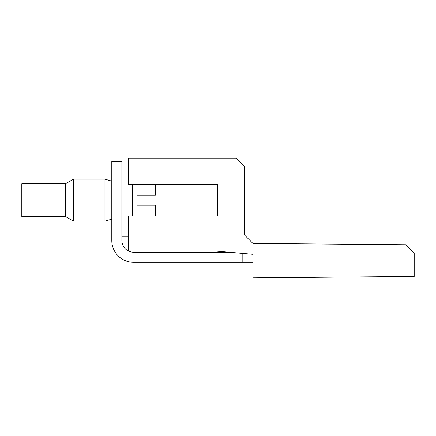<?xml version="1.0" encoding="UTF-8"?>
<svg xmlns="http://www.w3.org/2000/svg" width="436" height="436" viewBox="0 0 436 436"><rect width="100%" height="100%" fill="white"/><g stroke="black" fill="none" stroke-linecap="round" stroke-linejoin="round"><path stroke-width="0.65" d="M244.52 235.009L252.918 243.408L244.52 235.009L252.918 243.408L244.52 235.009L252.918 243.408L244.52 235.009L252.918 243.408L244.52 235.009L252.918 243.408L244.52 235.009L252.918 243.408L244.52 235.009L252.918 243.408L244.52 235.009L252.918 243.408L244.52 235.009L252.918 243.408L244.52 235.009L252.918 243.408L244.52 235.009L252.918 243.408L244.52 235.009L252.918 243.408L244.52 235.009L252.918 243.408L244.52 235.009L252.918 243.408L244.52 235.009L252.918 243.408L244.52 235.009L244.52 166.547L236.116 158.148L128.593 158.148L128.593 184.303L217.635 184.303L217.635 215.994L128.593 215.994L128.593 250.973L214.697 250.973L252.918 254.308L252.918 277.852L414.2 276.446L414.2 253.218L405.725 244.743L252.918 243.408L244.52 235.009L252.918 243.408L306.677 243.877M252.918 265.649L252.918 262.309L133.634 262.309L242.836 262.309L133.634 262.309L242.836 262.309L133.634 262.309L242.836 262.309L133.634 262.309L242.836 262.309L133.634 262.309L242.836 262.309L133.634 262.309L242.836 262.309L133.634 262.309L242.836 262.309L133.634 262.309L242.836 262.309L133.634 262.309L242.836 262.309L133.634 262.309L242.836 262.309L133.634 262.309L242.836 262.309L133.634 262.309L242.836 262.309L133.634 262.309L242.836 262.309L133.634 262.309L242.836 262.309L133.634 262.309L242.836 262.309L133.634 262.309L242.836 262.309L242.836 253.43M217.635 215.994L217.635 184.303M229.096 252.231L133.634 252.231A11.761 11.761 0 0 1 121.873 240.47A11.761 11.761 0 0 0 133.634 252.231A11.761 11.761 0 0 1 121.873 240.47A11.761 11.761 0 0 0 133.634 252.231A11.761 11.761 0 0 1 121.873 240.47A11.761 11.761 0 0 0 133.634 252.231A11.761 11.761 0 0 1 121.873 240.47A11.761 11.761 0 0 0 133.634 252.231A11.761 11.761 0 0 1 121.873 240.47A11.761 11.761 0 0 0 133.634 252.231A11.761 11.761 0 0 1 121.873 240.47A11.761 11.761 0 0 0 133.634 252.231A11.761 11.761 0 0 1 121.873 240.47A11.761 11.761 0 0 0 133.634 252.231A11.761 11.761 0 0 1 121.873 240.47A11.761 11.761 0 0 0 133.634 252.231A11.761 11.761 0 0 1 121.873 240.47A11.761 11.761 0 0 0 133.634 252.231A11.761 11.761 0 0 1 121.873 240.47A11.761 11.761 0 0 0 133.634 252.231A11.761 11.761 0 0 1 121.873 240.47A11.761 11.761 0 0 0 133.634 252.231A11.761 11.761 0 0 1 121.873 240.47A11.761 11.761 0 0 0 133.634 252.231A11.761 11.761 0 0 1 121.873 240.47A11.761 11.761 0 0 0 133.634 252.231A11.761 11.761 0 0 1 121.873 240.47A11.761 11.761 0 0 0 133.634 252.231A11.761 11.761 0 0 1 121.873 240.47A11.761 11.761 0 0 0 133.634 252.231A11.761 11.761 0 0 1 121.873 240.47L121.873 161.511L111.796 161.511L111.796 240.47A21.838 21.838 0 0 0 133.634 262.309M132.68 184.303L132.68 215.994M155.363 215.994L155.363 205.187L136.882 205.187L136.882 195.11L155.363 195.11L136.882 195.11L155.363 195.11L136.882 195.11L155.363 195.11L136.882 195.11L155.363 195.11L136.882 195.11L155.363 195.11L136.882 195.11L155.363 195.11L136.882 195.11L155.363 195.11L136.882 195.11L155.363 195.11L136.882 195.11L155.363 195.11L136.882 195.11L155.363 195.11L136.882 195.11L155.363 195.11L136.882 195.11L155.363 195.11L136.882 195.11L155.363 195.11L136.882 195.11L155.363 195.11L136.882 195.11L155.363 195.11L136.882 195.11L155.363 195.11L136.882 195.11L155.363 195.11L136.882 195.11L155.363 195.11L136.882 195.11L155.363 195.11L136.882 195.11L155.363 195.11L136.882 195.11L155.363 195.11L136.882 195.11L155.363 195.11L136.882 195.11L155.363 195.11L136.882 195.11L155.363 195.11L136.882 195.11L155.363 195.11L136.882 195.11L155.363 195.11L136.882 195.11L155.363 195.11L136.882 195.11L155.363 195.11L136.882 195.11L155.363 195.11L136.882 195.11L155.363 195.11L136.882 195.11L155.363 195.11L136.882 195.11L155.363 195.11L155.363 184.303M155.363 205.187L136.882 205.187M111.796 219.155L104.962 221.15L104.962 179.147L111.796 181.142M155.363 195.11L136.882 195.11M65.482 183.769L65.482 216.529L21.8 216.529L21.8 183.774L65.482 183.769L73.482 179.147L73.482 221.15L104.962 221.15M121.873 164.029L128.593 164.029M121.873 236.268L128.593 236.268M73.482 179.147L104.962 179.147M65.482 216.529L73.482 221.15"/></g></svg>
